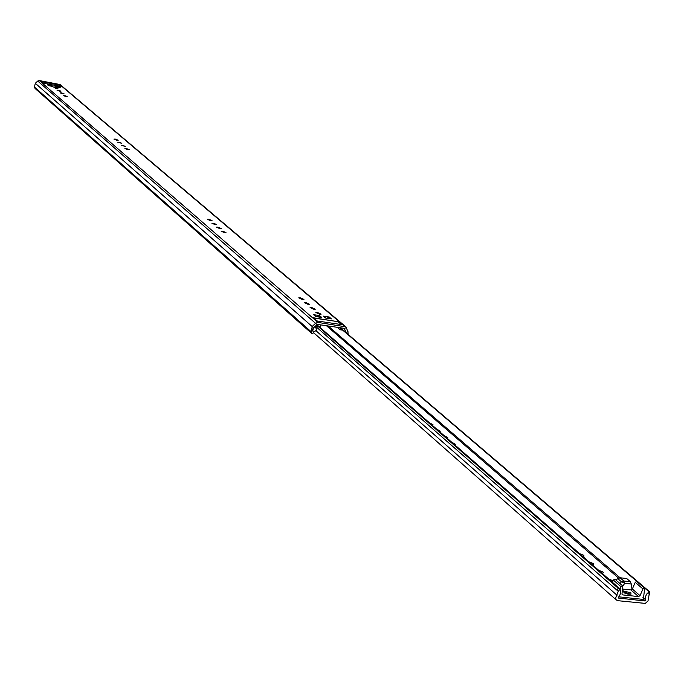 <?xml version="1.0" encoding="UTF-8"?>
<svg xmlns="http://www.w3.org/2000/svg" width="684" height="684" viewBox="0 0 684 684"><rect width="100%" height="100%" fill="white"/><g stroke="black" fill="none" stroke-linecap="round" stroke-linejoin="round"><path stroke-width="1.03" d="M218.076 227.182L221.283 228.55L219.684 228.559L216.477 227.191L218.076 227.182M222.762 231.201L225.985 232.577L224.378 232.586L221.154 231.209L222.762 231.201M119.076 142.229L121.855 143.324L117.545 142.204L119.076 142.229M115.459 139.126L118.221 140.211L116.699 140.186L113.929 139.091L115.459 139.126M300.387 297.814L303.952 299.438L302.319 299.464L298.754 297.839L300.387 297.814M306.022 302.644L309.604 304.286L307.971 304.32L304.38 302.67L306.022 302.644M311.716 307.535L315.324 309.194L313.691 309.228L310.083 307.561L311.716 307.535M317.487 312.485L321.121 314.17L319.488 314.195L315.846 312.511L317.487 312.485M58.465 90.22L60.987 91.169L59.525 91.126L57.003 90.168L58.465 90.22M55.404 87.586L57.918 88.535L56.456 88.492L53.942 87.543L55.404 87.586M61.551 92.87L64.091 93.828L62.62 93.785L60.081 92.819L61.551 92.87M64.672 95.538L67.22 96.512L65.749 96.47L63.202 95.495L64.672 95.538M122.735 145.367L125.531 146.47L121.196 145.341L122.735 145.367M126.42 148.531L129.233 149.651L127.694 149.625L124.881 148.505L126.42 148.531M213.451 223.206L216.631 224.566L215.032 224.566L211.852 223.215L213.451 223.206M208.868 219.282L212.031 220.624L210.441 220.624L207.269 219.282L208.868 219.282M337.349 327.328L340.23 329.782L340.735 327.824L344.069 328.311L346.232 332.783L344.291 328.346L317.393 324.387L313.563 327.739L312.819 330.628L313.708 332.869L311.818 333.518L310.989 331.56L312.819 330.628M348.079 334.356L347.968 331.595L345.856 326.858L60.081 84.542L39.313 80.558L37.731 81.037L35.303 83.294L34.456 87.056L35.029 88.39L311.707 333.356M345.856 326.858L317.898 322.412L315.726 323.147L312.323 326.362L310.989 331.56L34.456 87.056M59.157 86.817L60.303 87.791L55.814 86.988L54.677 86.013L59.157 86.817L57.892 87.364M329.226 317.008L331.441 318.898L325.473 318.009L323.267 316.119L329.226 317.008L326.986 318.231M319.539 315.563L321.728 317.453L315.743 316.564L313.554 314.674L319.539 315.563L317.291 316.795M51.864 85.5L53.001 86.483L48.496 85.671L47.367 84.696L51.864 85.5L50.59 86.047M338.11 321.42L341.889 324.635L317.094 320.967L313.392 317.761L338.033 321.728M59.474 84.833L61.398 86.466L42.887 83.132L41.006 81.499L59.422 85.055M48.085 85.226L47.367 84.696M314.495 315.358L313.554 314.674M324.207 316.803L323.267 316.119M55.395 86.535L54.677 86.013M41.22 81.687L59.303 84.953L61.004 86.398M319.146 326.687L320.471 326.884L320.976 324.917L317.615 324.421L313.221 328.089L312.374 330.218L313.571 332.185L316.376 330.329L316.47 328.995L315.598 327.533L317 326.371L318.18 326.542M340.23 329.782L342.675 330.141M343.24 330.227L343.915 330.808M313.708 318.034L337.905 321.625L341.359 324.558M444.07 435.554L447.798 437.666L446.609 437.769M451.585 442.103L455.339 444.249L454.159 444.352M579.476 553.561L583.614 555.177L584.085 556.024L582.691 556.366M589.001 561.863L593.199 563.505L593.661 564.368L592.267 564.71M598.68 570.294L602.92 571.969L603.382 572.841L601.997 573.192M608.512 578.861L613.078 580.827M612.505 581.785L611.881 581.802M436.666 429.099L440.359 431.185L439.171 431.288M429.355 422.729L433.023 424.781L431.826 424.884M648.637 592.19L649.287 591.634L649.749 593.883L649.133 594.618L648.637 592.19L646.713 594.045L645.576 596.422L645.781 599.971L645.029 600.954L618.259 598.038L620.781 593.148L620.14 589.138L618.268 591.327L316.307 326.952M628.134 594.216L624.86 593.199M649.133 594.618L648.005 600.988L645.269 603.399L617.797 600.68L616.199 599.842L615.634 598.158L618.268 591.327M616.959 589.83L618.268 588.3L620.14 589.138M649.749 593.883L649.381 591.566L340.658 328.123M615.643 579.784L620.063 577.775L626.647 578.493L630.383 581.699L631.306 584.042L624.689 583.324L622.91 586.128M612.137 582.024L612.804 581.597M631.999 589.471L631.306 584.042M328.14 325.969L623.791 580.981L621.38 581.742L624.689 583.324L623.791 580.981L630.383 581.699M622.457 590.702L630.956 592.857L630.93 594.302L622.337 591.48M612.531 582.366L613.351 580.058L614.668 579.151L615.395 579.775M620.106 589.095L620.969 586.684L622.765 585.966L622.004 593.729L622.85 594.918L638.548 596.585L640.019 595.644L642.969 588.958L644.704 588.326L643.302 599.415L618.669 596.816M622.705 589.061L630.862 589.933L632.324 588.992L635.248 582.349L636.522 581.528L637.231 582.135M623.876 592.72L629.203 594.37M347.968 331.595L346.078 332.458M346.429 327.679L344.317 328.354M37.731 81.037L316.957 324.532M35.303 83.294L313.563 327.739M317.898 322.412L39.313 80.558M344.796 326.388L59.286 84.166M50.967 85.739L51.514 86.21M318.325 315.931L319.761 317.162M328.021 317.367L329.466 318.599M58.268 87.056L58.824 87.526M645.029 600.954L643.251 599.415M618.49 578.023L326.43 325.712M618.268 588.3L316.658 325.216M617.045 595.268L316.094 330.834M649.082 591.822L340.598 328.363M645.781 599.971L642.96 597.534M632.529 588.531L631.802 587.907M619.704 588.625L317.068 324.874L619.636 588.565M620.14 583.683L621.38 581.742L617.643 578.51M635.248 582.349L642.969 588.958M632.324 588.992L640.019 595.644M613.351 580.058L620.969 586.684M622.021 594.199L622.85 594.918M630.862 589.933L638.548 596.585M35.115 88.51L311.818 333.518M48.769 85.722L47.854 84.927M316.111 316.615L314.204 314.965M325.832 318.06L323.908 316.41M56.088 87.039L55.156 86.244M315.495 327.773L315.974 328.192M616.438 600.09L313.674 332.766M649.381 591.566L340.675 328.038M615.138 579.348L622.765 585.966M636.975 581.716L644.704 588.326M622.808 590.548L622.474 591.677"/></g></svg>
